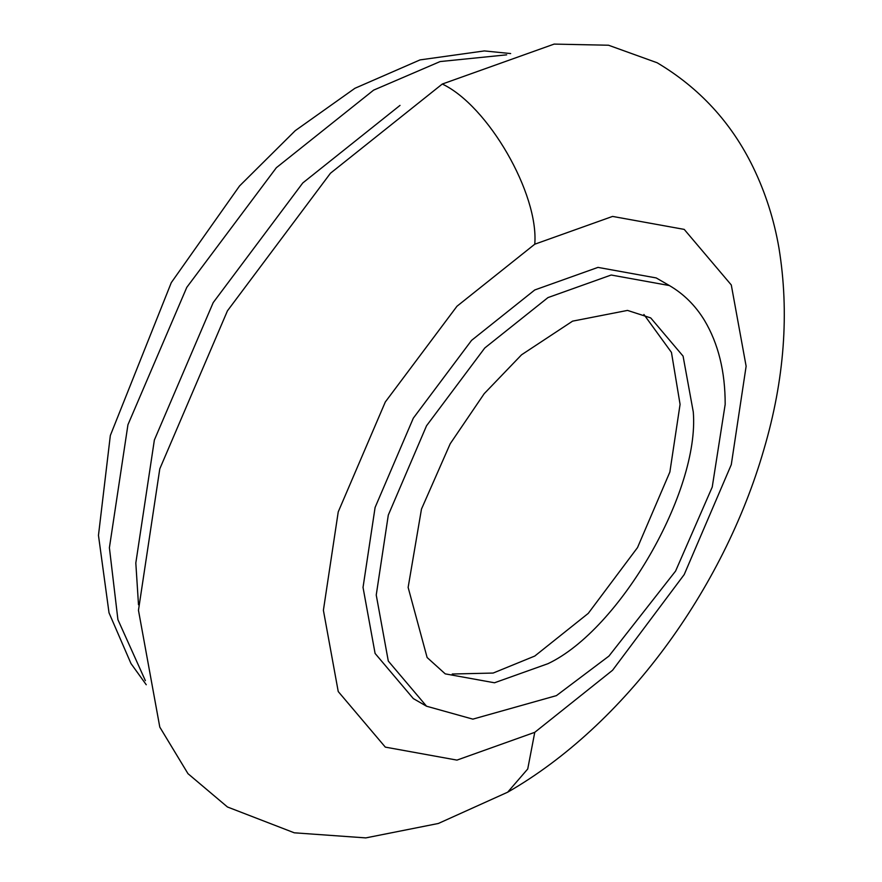 <?xml version="1.0" encoding="UTF-8"?>
<svg xmlns="http://www.w3.org/2000/svg" width="882" height="882" viewBox="0 0 882 882"><rect width="100%" height="100%" fill="white"/><g stroke="black" fill="none" stroke-linecap="round" stroke-linejoin="round"><path stroke-width="1.32" d="M138.496 604.787L135.817 563.003L154.372 439.997L213.201 302.603L302.769 182.96L400.02 105.388M643.904 314.477L671.456 352.403L680.077 404.364L669.868 472.024L637.51 547.59L588.25 613.387L534.768 656.054L493.148 673.054L452.268 674.013M534.768 244.204L612.56 216.421L684.223 229.397L731.288 284.963L746.128 366.228L731.288 464.638L684.223 574.546L612.56 670.265L534.768 732.325L456.964 760.108L385.313 747.12L338.236 691.554L323.396 610.289L338.236 511.88L385.313 401.972L456.964 306.252L534.768 244.204C538.891 193.753 488.044 105.675 442.29 84.033L330.452 173.236L227.446 310.828L159.796 468.827L138.463 610.289L159.796 727.11L187.987 773.679L227.457 806.986L294.29 832.806L365.776 837.9L438.343 823.479L507.679 792.19L527.734 768.972L534.768 732.325M669.405 285.559L656.197 277.929L597.974 267.389L534.768 289.957L471.55 340.386L413.327 418.145L375.093 507.459L363.031 587.412L375.093 653.441L413.327 698.588L426.546 706.217L472.851 719.139L556.41 695.633L608.933 656.087L675.601 571.051L712.237 487.051L725.18 404.364C725.224 371.609 718.323 343.583 704.442 320.32C695.402 305.503 683.715 293.915 669.405 285.559L611.182 275.019L547.976 297.587L484.758 348.004L426.535 425.774L388.3 515.077L376.239 595.03L388.3 661.07L426.546 706.217M507.679 792.19C624.555 725.213 723.549 589.452 763.933 449.324C784.473 379.569 789.467 312.426 778.938 247.919C774.021 219.464 765.4 192.519 753.063 167.095C731.465 122.73 699.492 87.946 657.134 62.754L608.547 45.236L554.128 44.1L442.29 84.033M693.285 411.993C699.779 491.263 619.87 629.671 547.976 663.683L494.482 682.778L445.223 673.859L427.12 657.52L408.134 587.412L421.475 509.09L450.217 443.734L484.207 393.67L521.56 354.796L572.583 321.147L627.521 310.409L650.718 317.917L683.076 356.119L693.285 411.993M145.365 680.65L117.912 619.649L109.401 547.744L127.945 424.738L186.786 287.356L276.353 167.701L373.604 90.14L440.118 61.564L506.676 54.838M146.247 684.73L130.988 663.551L109.026 612.836L98.464 535.363L110.338 435.488L171.284 282.637L239.562 185.937L295.261 130.646L354.917 88.288L420.053 59.899L484.383 50.924L510.656 53.559"/></g></svg>
